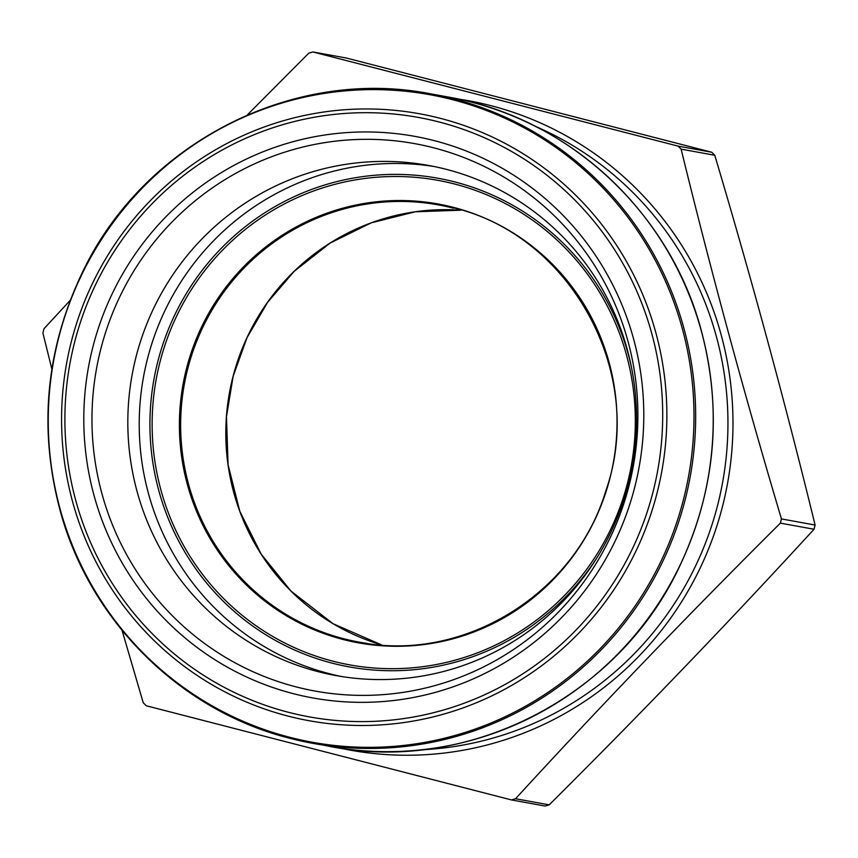 <?xml version="1.0" encoding="UTF-8"?>
<svg xmlns="http://www.w3.org/2000/svg" width="858" height="858" viewBox="0 0 858 858"><rect width="100%" height="100%" fill="white"/><g stroke="black" fill="none" stroke-linecap="round" stroke-linejoin="round"><path stroke-width="1.29" d="M678.077 146.117L711.732 152.241L346.568 58.076L312.923 51.963L678.077 146.117A388.331 380.77 100.3 0 1 681.123 149.153L714.768 155.266A388.331 380.77 -79.7 0 0 711.732 152.241M247.286 114.972L308.805 53.142A388.331 380.77 100.3 0 1 312.923 51.963M51.866 369.122L42.9 332.958A388.331 380.77 100.3 0 1 43.973 328.753L70.206 300.321M681.123 149.153C711.089 271.772 744.53 395.034 781.445 518.918A388.331 380.77 100.3 0 1 780.372 523.133C688.62 614.371 600.343 706.241 515.54 798.744A388.331 380.77 100.3 0 1 511.432 799.924L146.268 705.759A388.331 380.77 100.3 0 1 143.232 702.734L122.083 630.426M511.432 799.924L545.077 806.037A388.331 380.77 -79.7 0 0 549.195 804.858C640.947 713.62 729.225 621.75 814.028 529.247A388.331 380.77 -79.7 0 0 815.1 525.042C785.134 402.413 751.683 279.161 714.768 155.266M515.54 798.744L549.195 804.858M780.372 523.133L814.028 529.247M781.445 518.918L815.1 525.042M458.279 99.024A330.051 323.627 100.3 0 1 727.563 483.269A330.051 323.627 100.3 0 1 340.283 748.176M341.516 676.512A259.234 254.183 100.3 0 1 329.536 673.745A259.234 254.183 100.3 0 1 144.67 370.946A259.234 254.183 100.3 0 1 434.223 166.527M318.146 671.664A259.234 254.183 100.3 0 1 133.891 365.98A259.234 254.183 100.3 0 1 428.539 165.433A259.234 254.183 100.3 0 1 632.26 465.948A259.234 254.183 100.3 0 1 335.8 675.546A259.234 254.183 100.3 0 1 318.146 671.664M430.866 93.876C292.868 66.484 142.921 143.586 82.025 273.166C45.399 350.493 38.288 430.351 60.714 512.719C91.012 622.382 181.542 711.389 290.294 738.395L330.373 746.535A330.051 323.627 -79.7 0 0 707.807 479.686A330.051 323.627 -79.7 0 0 448.434 97.072L430.866 93.876A330.051 323.627 100.3 0 1 690.24 476.49A330.051 323.627 100.3 0 1 312.805 743.339A330.051 323.627 100.3 0 1 290.315 738.406M289.854 737.322A329.064 322.662 -79.7 0 0 682.367 328.839A329.064 322.662 -79.7 0 0 141.152 189.275A329.064 322.662 -79.7 0 0 289.854 737.322M288.041 716.098A308.451 302.445 100.3 0 1 148.659 202.381A308.451 302.445 100.3 0 1 655.973 333.204A308.451 302.445 100.3 0 1 288.041 716.098M288.556 712.322A304.644 298.713 -79.7 0 0 651.941 334.159A304.644 298.713 -79.7 0 0 150.901 204.955A304.644 298.713 -79.7 0 0 288.556 712.322M535.328 126.308A324.914 318.586 100.3 0 1 722.608 482.378A324.914 318.586 100.3 0 1 421.997 749.753M293.318 693.661A285.382 279.826 -79.7 0 0 634.781 487.022A285.382 279.826 -79.7 0 0 434.277 140.637A285.382 279.826 -79.7 0 0 92.814 347.265A285.382 279.826 -79.7 0 0 293.318 693.661M433.633 147.791A278.207 272.79 100.3 0 1 629.096 485.478A278.207 272.79 100.3 0 1 296.214 686.915A278.207 272.79 100.3 0 1 100.751 349.227A278.207 272.79 100.3 0 1 433.633 147.791M596.803 557.979A248.327 243.479 100.3 0 1 282.303 644.122A248.327 243.479 100.3 0 1 165.916 335.735A248.327 243.479 100.3 0 1 454.89 181.95A248.327 243.479 100.3 0 1 631.467 367.321M381.681 644.948A222.168 217.846 100.3 0 1 229.461 392.728A222.168 217.846 100.3 0 1 460.714 210.21L415.336 211.765L371.203 222.866L330.212 243.018L294.133 271.364L267.578 302.327L247.007 337.687L233.151 376.265L226.469 416.72L228.078 464.811L239.822 511.336L261.154 554.118L291.055 591.151L333.097 623.734L381.692 644.948M453.485 208.215A222.168 217.846 -79.7 0 0 438.352 204.89A222.168 217.846 -79.7 0 0 185.843 376.769A222.168 217.846 -79.7 0 0 343.747 638.738A222.168 217.846 -79.7 0 0 358.88 642.063A222.168 217.846 -79.7 0 0 366.688 643.328M332.915 661.186A246.246 241.452 -79.7 0 0 627.552 482.882A246.246 241.452 -79.7 0 0 454.547 183.998A246.246 241.452 -79.7 0 0 159.91 362.291A246.246 241.452 -79.7 0 0 332.915 661.186M343.136 639.5A223.026 218.683 100.3 0 1 242.353 268.061A223.026 218.683 100.3 0 1 609.159 362.655A223.026 218.683 100.3 0 1 343.136 639.5M330.373 746.535C468.361 773.927 618.307 696.825 679.204 567.235C715.84 489.918 722.94 410.06 700.525 327.692C668.296 210.285 566.634 117.256 448.434 97.072M358.891 642.063L358.88 642.063C462.494 663.18 574.538 594.851 605.598 491.495C649.238 369.165 564.274 223.659 438.352 204.89"/></g></svg>
